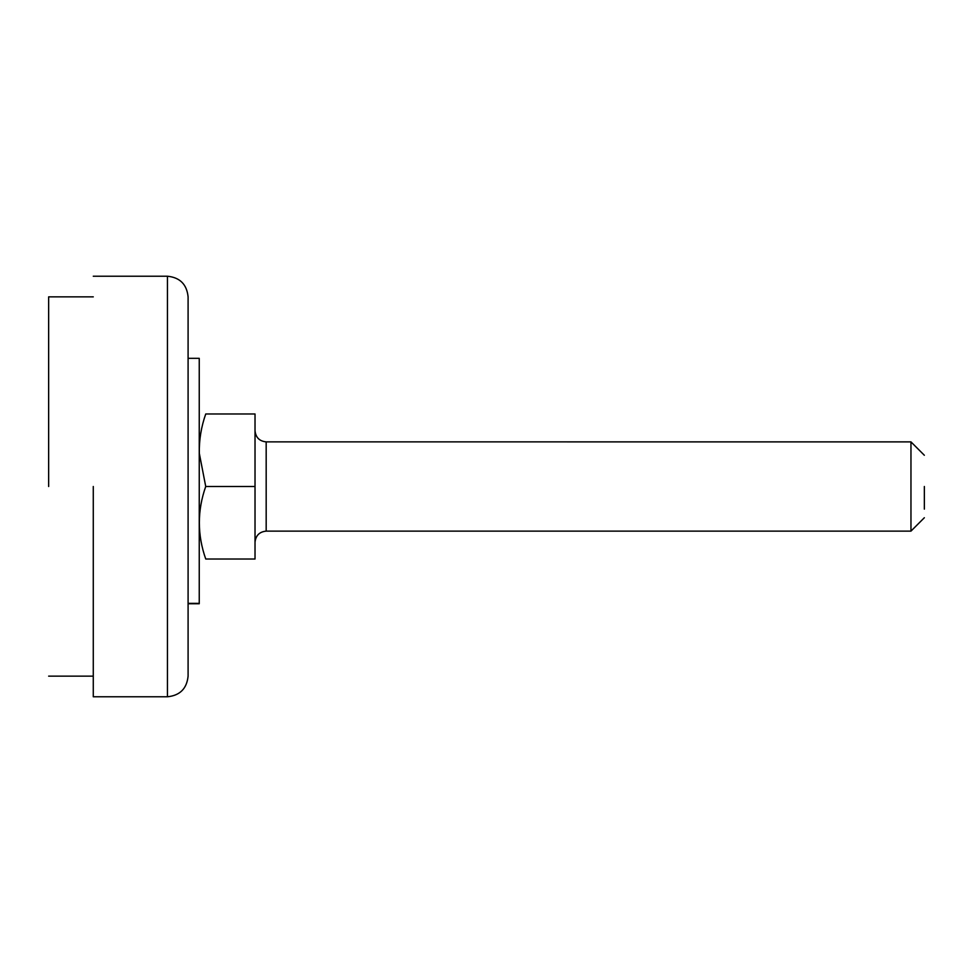 <?xml version="1.0" encoding="UTF-8"?>
<svg xmlns="http://www.w3.org/2000/svg" width="973" height="973" viewBox="0 0 973 973"><rect width="100%" height="100%" fill="white"/><g stroke="black" fill="none" stroke-linecap="round" stroke-linejoin="round"><path stroke-width="1.46" d="M199.246 358.709L199.246 603.746L188.093 603.746M188.093 481.039L188.093 676.138C186.828 688.629 179.944 695.513 167.453 696.777L167.453 276.223C179.944 277.487 186.828 284.371 188.093 296.862L188.093 486.5M48.65 486.5L48.65 296.862L93.274 296.862M167.453 696.777L93.274 696.777L93.274 486.5M199.246 358.332L188.093 358.332L188.093 296.862M255.023 486.5L255.023 559.013L205.741 559.013C197.264 559.013 197.264 559.013 205.741 559.013C197.227 534.785 197.215 510.618 205.729 486.5L199.307 453.321C199.064 439.905 201.216 426.806 205.741 413.987C197.264 413.987 197.264 413.987 205.741 413.987L255.023 413.987L255.023 486.5L205.729 486.5M199.988 510.934L200.073 510.253M924.35 486.5L924.35 509.122M924.35 517.733L910.959 531.124L910.959 441.888L266.176 441.876L266.176 531.124C259.426 531.805 255.717 535.527 255.023 542.277M199.246 603.369L188.093 603.369M93.274 676.138L48.65 676.138M93.274 276.223L167.453 276.223M924.35 455.267L910.959 441.876M910.959 531.124L266.176 531.124M266.176 441.876C259.426 441.195 255.717 437.473 255.023 430.723"/></g></svg>
